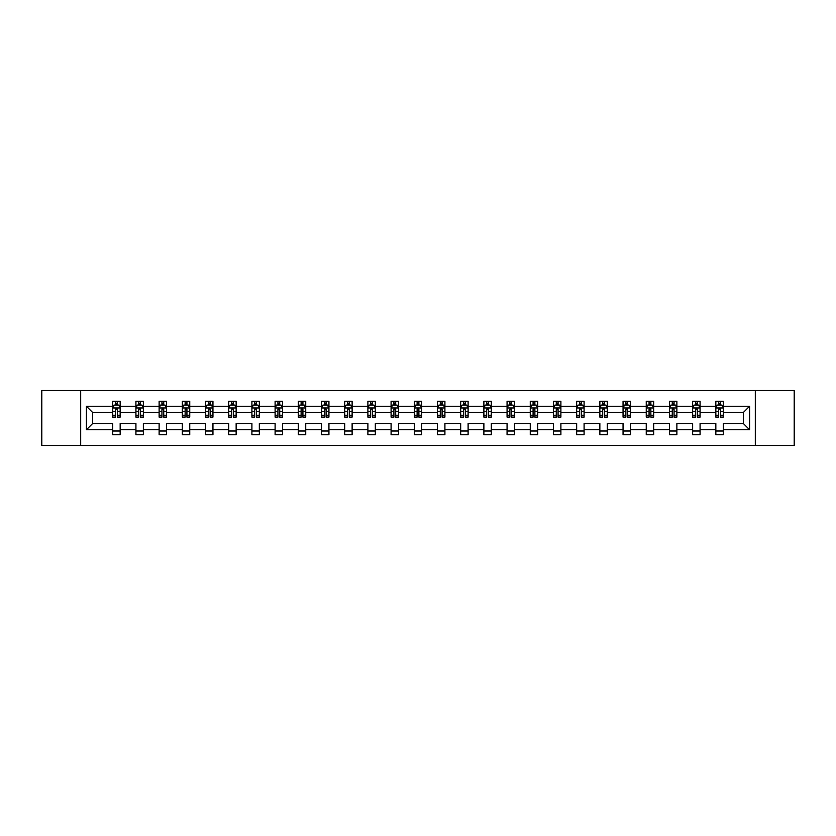 <?xml version="1.0" encoding="UTF-8"?>
<svg xmlns="http://www.w3.org/2000/svg" width="836" height="836" viewBox="0 0 836 836"><rect width="100%" height="100%" fill="white"/><g stroke="black" fill="none" stroke-linecap="round" stroke-linejoin="round"><path stroke-width="1.25" d="M755.316 445.504L794.2 445.504L794.2 390.496L755.316 390.496L755.316 445.504L80.684 445.504L80.684 390.496L41.8 390.496L41.8 445.504L80.684 445.504M723.276 429.746L723.276 423.497L743.35 423.497L749.589 429.746L723.276 429.746L723.276 434.73L715.835 434.73L715.835 429.746L700.077 429.746L700.077 434.73L692.636 434.73L692.636 429.746L676.878 429.746L676.878 434.73L669.448 434.73L669.448 429.746L653.679 429.746L653.679 434.73L646.249 434.73L646.249 429.746L630.49 429.746L630.49 434.73L623.05 434.73L623.05 429.746L607.291 429.746L607.291 434.73L599.851 434.73L599.851 429.746L584.092 429.746L584.092 434.73L576.662 434.73L576.662 429.746L560.893 429.746L560.893 434.73L553.463 434.73L553.463 429.746L537.705 429.746L537.705 434.73L530.264 434.73L530.264 429.746L514.506 429.746L514.506 434.73L507.065 434.73L507.065 429.746L491.307 429.746L491.307 434.73L483.877 434.73L483.877 429.746L468.108 429.746L468.108 434.73L460.678 434.73L460.678 429.746L444.909 429.746L444.909 434.73L437.479 434.73L437.479 429.746L421.72 429.746L421.72 434.73L414.28 434.73L414.28 429.746L398.521 429.746L398.521 434.73L391.091 434.73L391.091 429.746L375.322 429.746L375.322 434.73L367.892 434.73L367.892 429.746L352.123 429.746L352.123 434.73L344.693 434.73L344.693 429.746L328.935 429.746L328.935 434.73L321.494 434.73L321.494 429.746L305.736 429.746L305.736 434.73L298.295 434.73L298.295 429.746L282.537 429.746L282.537 434.73L275.107 434.73L275.107 429.746L259.338 429.746L259.338 434.73L251.908 434.73L251.908 429.746L236.149 429.746L236.149 434.73L228.709 434.73L228.709 429.746L212.95 429.746L212.95 434.73L205.51 434.73L205.51 429.746L189.751 429.746L189.751 434.73L182.321 434.73L182.321 429.746L166.552 429.746L166.552 434.73L159.122 434.73L159.122 429.746L143.364 429.746L143.364 434.73L135.923 434.73L135.923 429.746L120.165 429.746L120.165 434.73L112.724 434.73L112.724 429.746L86.411 429.746L86.411 406.254L112.724 406.254L112.724 401.27L120.165 401.27L120.165 406.254L135.923 406.254L135.923 401.27L143.364 401.27L143.364 406.254L159.122 406.254L159.122 401.27L166.552 401.27L166.552 406.254L182.321 406.254L182.321 401.27L189.751 401.27L189.751 406.254L205.51 406.254L205.51 401.27L212.95 401.27L212.95 406.254L228.709 406.254L228.709 401.27L236.149 401.27L236.149 406.254L251.908 406.254L251.908 401.27L259.338 401.27L259.338 406.254L275.107 406.254L275.107 401.27L282.537 401.27L282.537 406.254L298.295 406.254L298.295 401.27L305.736 401.27L305.736 406.254L321.494 406.254L321.494 401.27L328.935 401.27L328.935 406.254L344.693 406.254L344.693 401.27L352.123 401.27L352.123 406.254L367.892 406.254L367.892 401.27L375.322 401.27L375.322 406.254L391.091 406.254L391.091 401.27L398.521 401.27L398.521 406.254L414.28 406.254L414.28 401.27L421.72 401.27L421.72 406.254L437.479 406.254L437.479 401.27L444.909 401.27L444.909 406.254L460.678 406.254L460.678 401.27L468.108 401.27L468.108 406.254L483.877 406.254L483.877 401.27L491.307 401.27L491.307 406.254L507.065 406.254L507.065 401.27L514.506 401.27L514.506 406.254L530.264 406.254L530.264 401.27L537.705 401.27L537.705 406.254L553.463 406.254L553.463 401.27L560.893 401.27L560.893 406.254L576.662 406.254L576.662 401.27L584.092 401.27L584.092 406.254L599.851 406.254L599.851 401.27L607.291 401.27L607.291 406.254L623.05 406.254L623.05 401.27L630.49 401.27L630.49 406.254L646.249 406.254L646.249 401.27L653.679 401.27L653.679 406.254L669.448 406.254L669.448 401.27L676.878 401.27L676.878 406.254L692.636 406.254L692.636 401.27L700.077 401.27L700.077 406.254L715.835 406.254L715.835 401.27L723.276 401.27L723.276 406.254L749.589 406.254L749.589 429.746M755.316 390.496L80.684 390.496M715.835 406.254L715.835 412.503L700.077 412.503L700.077 406.254M700.077 429.746L700.077 423.497L715.835 423.497L715.835 429.746M692.636 406.254L692.636 412.503L676.878 412.503L676.878 406.254M676.878 429.746L676.878 423.497L692.636 423.497L692.636 429.746M669.448 406.254L669.448 412.503L653.679 412.503L653.679 406.254M653.679 429.746L653.679 423.497L669.448 423.497L669.448 429.746M646.249 406.254L646.249 412.503L630.49 412.503L630.49 406.254M630.49 429.746L630.49 423.497L646.249 423.497L646.249 429.746M623.05 406.254L623.05 412.503L607.291 412.503L607.291 406.254M607.291 429.746L607.291 423.497L623.05 423.497L623.05 429.746M599.851 406.254L599.851 412.503L584.092 412.503L584.092 406.254M584.092 429.746L584.092 423.497L599.851 423.497L599.851 429.746M576.662 406.254L576.662 412.503L560.893 412.503L560.893 406.254M560.893 429.746L560.893 423.497L576.662 423.497L576.662 429.746M553.463 406.254L553.463 412.503L537.705 412.503L537.705 406.254M537.705 429.746L537.705 423.497L553.463 423.497L553.463 429.746M530.264 406.254L530.264 412.503L514.506 412.503L514.506 406.254M514.506 429.746L514.506 423.497L530.264 423.497L530.264 429.746M507.065 406.254L507.065 412.503L491.307 412.503L491.307 406.254M491.307 429.746L491.307 423.497L507.065 423.497L507.065 429.746M483.877 406.254L483.877 412.503L468.108 412.503L468.108 406.254M468.108 429.746L468.108 423.497L483.877 423.497L483.877 429.746M460.678 406.254L460.678 412.503L444.909 412.503L444.909 406.254M444.909 429.746L444.909 423.497L460.678 423.497L460.678 429.746M437.479 406.254L437.479 412.503L421.72 412.503L421.72 406.254M421.72 429.746L421.72 423.497L437.479 423.497L437.479 429.746M414.28 406.254L414.28 412.503L398.521 412.503L398.521 406.254M398.521 429.746L398.521 423.497L414.28 423.497L414.28 429.746M391.091 406.254L391.091 412.503L375.322 412.503L375.322 406.254M375.322 429.746L375.322 423.497L391.091 423.497L391.091 429.746M367.892 406.254L367.892 412.503L352.123 412.503L352.123 406.254M352.123 429.746L352.123 423.497L367.892 423.497L367.892 429.746M344.693 406.254L344.693 412.503L328.935 412.503L328.935 406.254M328.935 429.746L328.935 423.497L344.693 423.497L344.693 429.746M321.494 406.254L321.494 412.503L305.736 412.503L305.736 406.254M305.736 429.746L305.736 423.497L321.494 423.497L321.494 429.746M298.295 406.254L298.295 412.503L282.537 412.503L282.537 406.254M282.537 429.746L282.537 423.497L298.295 423.497L298.295 429.746M275.107 406.254L275.107 412.503L259.338 412.503L259.338 406.254M259.338 429.746L259.338 423.497L275.107 423.497L275.107 429.746M251.908 406.254L251.908 412.503L236.149 412.503L236.149 406.254M236.149 429.746L236.149 423.497L251.908 423.497L251.908 429.746M228.709 406.254L228.709 412.503L212.95 412.503L212.95 406.254M212.95 429.746L212.95 423.497L228.709 423.497L228.709 429.746M205.51 406.254L205.51 412.503L189.751 412.503L189.751 406.254M189.751 429.746L189.751 423.497L205.51 423.497L205.51 429.746M182.321 406.254L182.321 412.503L166.552 412.503L166.552 406.254M166.552 429.746L166.552 423.497L182.321 423.497L182.321 429.746M159.122 406.254L159.122 412.503L143.364 412.503L143.364 406.254M143.364 429.746L143.364 423.497L159.122 423.497L159.122 429.746M135.923 406.254L135.923 412.503L120.165 412.503L120.165 406.254M120.165 429.746L120.165 423.497L135.923 423.497L135.923 429.746M112.724 406.254L112.724 412.503L92.65 412.503L92.65 423.497L112.724 423.497L112.724 429.746M86.411 406.254L92.65 412.503M743.35 423.497L743.35 412.503L723.276 412.503L723.276 406.254M718.667 404.99L720.444 404.99M695.468 404.99L697.255 404.99M672.269 404.99L674.056 404.99M649.07 404.99L650.857 404.99M625.871 404.99L627.658 404.99M602.683 404.99L604.459 404.99M579.484 404.99L581.271 404.99M556.285 404.99L558.072 404.99M533.086 404.99L534.873 404.99M509.897 404.99L511.674 404.99M486.698 404.99L488.485 404.99M463.499 404.99L465.286 404.99M440.3 404.99L442.087 404.99M417.112 404.99L418.888 404.99M393.913 404.99L395.7 404.99M370.714 404.99L372.501 404.99M347.515 404.99L349.302 404.99M324.326 404.99L326.103 404.99M301.127 404.99L302.914 404.99M277.928 404.99L279.715 404.99M254.729 404.99L256.516 404.99M231.541 404.99L233.317 404.99M208.342 404.99L210.129 404.99M185.143 404.99L186.93 404.99M161.944 404.99L163.731 404.99M138.745 404.99L140.532 404.99M115.556 404.99L117.333 404.99M112.724 431.01L120.165 431.01M135.923 431.01L143.364 431.01M159.122 431.01L166.552 431.01M182.321 431.01L189.751 431.01M205.51 431.01L212.95 431.01M228.709 431.01L236.149 431.01M251.908 431.01L259.338 431.01M275.107 431.01L282.537 431.01M298.295 431.01L305.736 431.01M321.494 431.01L328.935 431.01M344.693 431.01L352.123 431.01M367.892 431.01L375.322 431.01M391.091 431.01L398.521 431.01M414.28 431.01L421.72 431.01M437.479 431.01L444.909 431.01M460.678 431.01L468.108 431.01M483.877 431.01L491.307 431.01M507.065 431.01L514.506 431.01M530.264 431.01L537.705 431.01M553.463 431.01L560.893 431.01M576.662 431.01L584.092 431.01M599.851 431.01L607.291 431.01M623.05 431.01L630.49 431.01M646.249 431.01L653.679 431.01M669.448 431.01L676.878 431.01M692.636 431.01L700.077 431.01M715.835 431.01L723.276 431.01M92.65 423.497L86.411 429.746M749.589 406.254L743.35 412.503M117.333 403.203L115.556 403.203M114.124 405.241L112.724 405.241L112.724 401.27L115.556 401.27L115.556 405.063M112.724 415.241L112.724 417.112L115.556 417.112L115.556 415.241L112.724 415.241L112.724 412.503M120.165 412.503L120.165 417.112L117.333 417.112L117.333 409.149L115.556 409.149L115.556 415.241M118.764 405.241L120.165 405.241L120.165 401.27L117.333 401.27L117.333 405.063M120.165 408.041L118.681 405.063L114.218 405.063L112.724 408.041M140.532 403.203L138.745 403.203M137.323 405.241L135.923 405.241L135.923 401.27L138.745 401.27L138.745 405.063M135.923 415.241L135.923 417.112L138.745 417.112L138.745 415.241L135.923 415.241L135.923 412.503M143.364 412.503L143.364 417.112L140.532 417.112L140.532 409.149L138.745 409.149L138.745 415.241M141.963 405.241L143.364 405.241L143.364 401.27L140.532 401.27L140.532 405.063M143.364 408.041L141.869 405.063L137.407 405.063L135.923 408.041M163.731 403.203L161.944 403.203M160.522 405.241L159.122 405.241L159.122 401.27L161.944 401.27L161.944 405.063M159.122 415.241L159.122 417.112L161.944 417.112L161.944 415.241L159.122 415.241L159.122 412.503M166.552 412.503L166.552 417.112L163.731 417.112L163.731 409.149L161.944 409.149L161.944 415.241M165.162 405.241L166.552 405.241L166.552 401.27L163.731 401.27L163.731 405.063M166.552 408.041L165.068 405.063L160.606 405.063L159.122 408.041M186.93 403.203L185.143 403.203M183.711 405.241L182.321 405.241L182.321 401.27L185.143 401.27L185.143 405.063M182.321 415.241L182.321 417.112L185.143 417.112L185.143 415.241L182.321 415.241L182.321 412.503M189.751 412.503L189.751 417.112L186.93 417.112L186.93 409.149L185.143 409.149L185.143 415.241M188.351 405.241L189.751 405.241L189.751 401.27L186.93 401.27L186.93 405.063M189.751 408.041L188.267 405.063L183.805 405.063L182.321 408.041M210.129 403.203L208.342 403.203M206.91 405.241L205.51 405.241L205.51 401.27L208.342 401.27L208.342 405.063M205.51 415.241L205.51 417.112L208.342 417.112L208.342 415.241L205.51 415.241L205.51 412.503M212.95 412.503L212.95 417.112L210.129 417.112L210.129 409.149L208.342 409.149L208.342 415.241M211.55 405.241L212.95 405.241L212.95 401.27L210.129 401.27L210.129 405.063M212.95 408.041L211.466 405.063L207.004 405.063L205.51 408.041M233.317 403.203L231.541 403.203M230.109 405.241L228.709 405.241L228.709 401.27L231.541 401.27L231.541 405.063M228.709 415.241L228.709 417.112L231.541 417.112L231.541 415.241L228.709 415.241L228.709 412.503M236.149 412.503L236.149 417.112L233.317 417.112L233.317 409.149L231.541 409.149L231.541 415.241M234.749 405.241L236.149 405.241L236.149 401.27L233.317 401.27L233.317 405.063M236.149 408.041L234.655 405.063L230.193 405.063L228.709 408.041M256.516 403.203L254.729 403.203M253.308 405.241L251.908 405.241L251.908 401.27L254.729 401.27L254.729 405.063M251.908 415.241L251.908 417.112L254.729 417.112L254.729 415.241L251.908 415.241L251.908 412.503M259.338 412.503L259.338 417.112L256.516 417.112L256.516 409.149L254.729 409.149L254.729 415.241M257.948 405.241L259.338 405.241L259.338 401.27L256.516 401.27L256.516 405.063M259.338 408.041L257.854 405.063L253.392 405.063L251.908 408.041M279.715 403.203L277.928 403.203M276.497 405.241L275.107 405.241L275.107 401.27L277.928 401.27L277.928 405.063M275.107 415.241L275.107 417.112L277.928 417.112L277.928 415.241L275.107 415.241L275.107 412.503M282.537 412.503L282.537 417.112L279.715 417.112L279.715 409.149L277.928 409.149L277.928 415.241M281.136 405.241L282.537 405.241L282.537 401.27L279.715 401.27L279.715 405.063M282.537 408.041L281.053 405.063L276.591 405.063L275.107 408.041M302.914 403.203L301.127 403.203M299.696 405.241L298.295 405.241L298.295 401.27L301.127 401.27L301.127 405.063M298.295 415.241L298.295 417.112L301.127 417.112L301.127 415.241L298.295 415.241L298.295 412.503M305.736 412.503L305.736 417.112L302.914 417.112L302.914 409.149L301.127 409.149L301.127 415.241M304.335 405.241L305.736 405.241L305.736 401.27L302.914 401.27L302.914 405.063M305.736 408.041L304.252 405.063L299.79 405.063L298.295 408.041M326.103 403.203L324.326 403.203M322.895 405.241L321.494 405.241L321.494 401.27L324.326 401.27L324.326 405.063M321.494 415.241L321.494 417.112L324.326 417.112L324.326 415.241L321.494 415.241L321.494 412.503M328.935 412.503L328.935 417.112L326.103 417.112L326.103 409.149L324.326 409.149L324.326 415.241M327.534 405.241L328.935 405.241L328.935 401.27L326.103 401.27L326.103 405.063M328.935 408.041L327.44 405.063L322.989 405.063L321.494 408.041M349.302 403.203L347.515 403.203M346.094 405.241L344.693 405.241L344.693 401.27L347.515 401.27L347.515 405.063M344.693 415.241L344.693 417.112L347.515 417.112L347.515 415.241L344.693 415.241L344.693 412.503M352.123 412.503L352.123 417.112L349.302 417.112L349.302 409.149L347.515 409.149L347.515 415.241M350.733 405.241L352.123 405.241L352.123 401.27L349.302 401.27L349.302 405.063M352.123 408.041L350.639 405.063L346.177 405.063L344.693 408.041M372.501 403.203L370.714 403.203M369.282 405.241L367.892 405.241L367.892 401.27L370.714 401.27L370.714 405.063M367.892 415.241L367.892 417.112L370.714 417.112L370.714 415.241L367.892 415.241L367.892 412.503M375.322 412.503L375.322 417.112L372.501 417.112L372.501 409.149L370.714 409.149L370.714 415.241M373.922 405.241L375.322 405.241L375.322 401.27L372.501 401.27L372.501 405.063M375.322 408.041L373.838 405.063L369.376 405.063L367.892 408.041M395.7 403.203L393.913 403.203M392.481 405.241L391.091 405.241L391.091 401.27L393.913 401.27L393.913 405.063M391.091 415.241L391.091 417.112L393.913 417.112L393.913 415.241L391.091 415.241L391.091 412.503M398.521 412.503L398.521 417.112L395.7 417.112L395.7 409.149L393.913 409.149L393.913 415.241M397.121 405.241L398.521 405.241L398.521 401.27L395.7 401.27L395.7 405.063M398.521 408.041L397.037 405.063L392.575 405.063L391.091 408.041M418.888 403.203L417.112 403.203M415.68 405.241L414.28 405.241L414.28 401.27L417.112 401.27L417.112 405.063M414.28 415.241L414.28 417.112L417.112 417.112L417.112 415.241L414.28 415.241L414.28 412.503M421.72 412.503L421.72 417.112L418.888 417.112L418.888 409.149L417.112 409.149L417.112 415.241M420.32 405.241L421.72 405.241L421.72 401.27L418.888 401.27L418.888 405.063M421.72 408.041L420.226 405.063L415.774 405.063L414.28 408.041M442.087 403.203L440.3 403.203M438.879 405.241L437.479 405.241L437.479 401.27L440.3 401.27L440.3 405.063M437.479 415.241L437.479 417.112L440.3 417.112L440.3 415.241L437.479 415.241L437.479 412.503M444.909 412.503L444.909 417.112L442.087 417.112L442.087 409.149L440.3 409.149L440.3 415.241M443.519 405.241L444.909 405.241L444.909 401.27L442.087 401.27L442.087 405.063M444.909 408.041L443.425 405.063L438.963 405.063L437.479 408.041M465.286 403.203L463.499 403.203M462.078 405.241L460.678 405.241L460.678 401.27L463.499 401.27L463.499 405.063M460.678 415.241L460.678 417.112L463.499 417.112L463.499 415.241L460.678 415.241L460.678 412.503M468.108 412.503L468.108 417.112L465.286 417.112L465.286 409.149L463.499 409.149L463.499 415.241M466.718 405.241L468.108 405.241L468.108 401.27L465.286 401.27L465.286 405.063M468.108 408.041L466.624 405.063L462.162 405.063L460.678 408.041M488.485 403.203L486.698 403.203M485.267 405.241L483.877 405.241L483.877 401.27L486.698 401.27L486.698 405.063M483.877 415.241L483.877 417.112L486.698 417.112L486.698 415.241L483.877 415.241L483.877 412.503M491.307 412.503L491.307 417.112L488.485 417.112L488.485 409.149L486.698 409.149L486.698 415.241M489.906 405.241L491.307 405.241L491.307 401.27L488.485 401.27L488.485 405.063M491.307 408.041L489.823 405.063L485.361 405.063L483.877 408.041M511.674 403.203L509.897 403.203M508.466 405.241L507.065 405.241L507.065 401.27L509.897 401.27L509.897 405.063M507.065 415.241L507.065 417.112L509.897 417.112L509.897 415.241L507.065 415.241L507.065 412.503M514.506 412.503L514.506 417.112L511.674 417.112L511.674 409.149L509.897 409.149L509.897 415.241M513.105 405.241L514.506 405.241L514.506 401.27L511.674 401.27L511.674 405.063M514.506 408.041L513.011 405.063L508.56 405.063L507.065 408.041M534.873 403.203L533.086 403.203M531.665 405.241L530.264 405.241L530.264 401.27L533.086 401.27L533.086 405.063M530.264 415.241L530.264 417.112L533.086 417.112L533.086 415.241L530.264 415.241L530.264 412.503M537.705 412.503L537.705 417.112L534.873 417.112L534.873 409.149L533.086 409.149L533.086 415.241M536.304 405.241L537.705 405.241L537.705 401.27L534.873 401.27L534.873 405.063M537.705 408.041L536.21 405.063L531.748 405.063L530.264 408.041M558.072 403.203L556.285 403.203M554.864 405.241L553.463 405.241L553.463 401.27L556.285 401.27L556.285 405.063M553.463 415.241L553.463 417.112L556.285 417.112L556.285 415.241L553.463 415.241L553.463 412.503M560.893 412.503L560.893 417.112L558.072 417.112L558.072 409.149L556.285 409.149L556.285 415.241M559.503 405.241L560.893 405.241L560.893 401.27L558.072 401.27L558.072 405.063M560.893 408.041L559.409 405.063L554.947 405.063L553.463 408.041M581.271 403.203L579.484 403.203M578.052 405.241L576.662 405.241L576.662 401.27L579.484 401.27L579.484 405.063M576.662 415.241L576.662 417.112L579.484 417.112L579.484 415.241L576.662 415.241L576.662 412.503M584.092 412.503L584.092 417.112L581.271 417.112L581.271 409.149L579.484 409.149L579.484 415.241M582.692 405.241L584.092 405.241L584.092 401.27L581.271 401.27L581.271 405.063M584.092 408.041L582.608 405.063L578.146 405.063L576.662 408.041M604.459 403.203L602.683 403.203M601.251 405.241L599.851 405.241L599.851 401.27L602.683 401.27L602.683 405.063M599.851 415.241L599.851 417.112L602.683 417.112L602.683 415.241L599.851 415.241L599.851 412.503M607.291 412.503L607.291 417.112L604.459 417.112L604.459 409.149L602.683 409.149L602.683 415.241M605.891 405.241L607.291 405.241L607.291 401.27L604.459 401.27L604.459 405.063M607.291 408.041L605.807 405.063L601.345 405.063L599.851 408.041M627.658 403.203L625.871 403.203M624.45 405.241L623.05 405.241L623.05 401.27L625.871 401.27L625.871 405.063M623.05 415.241L623.05 417.112L625.871 417.112L625.871 415.241L623.05 415.241L623.05 412.503M630.49 412.503L630.49 417.112L627.658 417.112L627.658 409.149L625.871 409.149L625.871 415.241M629.09 405.241L630.49 405.241L630.49 401.27L627.658 401.27L627.658 405.063M630.49 408.041L628.996 405.063L624.534 405.063L623.05 408.041M650.857 403.203L649.07 403.203M647.649 405.241L646.249 405.241L646.249 401.27L649.07 401.27L649.07 405.063M646.249 415.241L646.249 417.112L649.07 417.112L649.07 415.241L646.249 415.241L646.249 412.503M653.679 412.503L653.679 417.112L650.857 417.112L650.857 409.149L649.07 409.149L649.07 415.241M652.289 405.241L653.679 405.241L653.679 401.27L650.857 401.27L650.857 405.063M653.679 408.041L652.195 405.063L647.733 405.063L646.249 408.041M674.056 403.203L672.269 403.203M670.838 405.241L669.448 405.241L669.448 401.27L672.269 401.27L672.269 405.063M669.448 415.241L669.448 417.112L672.269 417.112L672.269 415.241L669.448 415.241L669.448 412.503M676.878 412.503L676.878 417.112L674.056 417.112L674.056 409.149L672.269 409.149L672.269 415.241M675.478 405.241L676.878 405.241L676.878 401.27L674.056 401.27L674.056 405.063M676.878 408.041L675.394 405.063L670.932 405.063L669.448 408.041M697.255 403.203L695.468 403.203M694.037 405.241L692.636 405.241L692.636 401.27L695.468 401.27L695.468 405.063M692.636 415.241L692.636 417.112L695.468 417.112L695.468 415.241L692.636 415.241L692.636 412.503M700.077 412.503L700.077 417.112L697.255 417.112L697.255 409.149L695.468 409.149L695.468 415.241M698.677 405.241L700.077 405.241L700.077 401.27L697.255 401.27L697.255 405.063M700.077 408.041L698.593 405.063L694.131 405.063L692.636 408.041M720.444 403.203L718.667 403.203M717.236 405.241L715.835 405.241L715.835 401.27L718.667 401.27L718.667 405.063M715.835 415.241L715.835 417.112L718.667 417.112L718.667 415.241L715.835 415.241L715.835 412.503M723.276 412.503L723.276 417.112L720.444 417.112L720.444 409.149L718.667 409.149L718.667 415.241M721.876 405.241L723.276 405.241L723.276 401.27L720.444 401.27L720.444 405.063M723.276 408.041L721.782 405.063L717.319 405.063L715.835 408.041M120.123 407.968L112.766 407.968M120.165 415.241L117.333 415.241M115.556 411.26L112.724 411.26M120.165 411.26L117.333 411.26M117.333 404.154L115.556 404.154M143.322 407.968L135.965 407.968M143.364 415.241L140.532 415.241M138.745 411.26L135.923 411.26M143.364 411.26L140.532 411.26M140.532 404.154L138.745 404.154M166.521 407.968L159.154 407.968M166.552 415.241L163.731 415.241M161.944 411.26L159.122 411.26M166.552 411.26L163.731 411.26M163.731 404.154L161.944 404.154M189.72 407.968L182.352 407.968M189.751 415.241L186.93 415.241M185.143 411.26L182.321 411.26M189.751 411.26L186.93 411.26M186.93 404.154L185.143 404.154M212.908 407.968L205.551 407.968M212.95 415.241L210.129 415.241M208.342 411.26L205.51 411.26M212.95 411.26L210.129 411.26M210.129 404.154L208.342 404.154M236.107 407.968L228.75 407.968M236.149 415.241L233.317 415.241M231.541 411.26L228.709 411.26M236.149 411.26L233.317 411.26M233.317 404.154L231.541 404.154M259.306 407.968L251.939 407.968M259.338 415.241L256.516 415.241M254.729 411.26L251.908 411.26M259.338 411.26L256.516 411.26M256.516 404.154L254.729 404.154M282.505 407.968L275.138 407.968M282.537 415.241L279.715 415.241M277.928 411.26L275.107 411.26M282.537 411.26L279.715 411.26M279.715 404.154L277.928 404.154M305.694 407.968L298.337 407.968M305.736 415.241L302.914 415.241M301.127 411.26L298.295 411.26M305.736 411.26L302.914 411.26M302.914 404.154L301.127 404.154M328.893 407.968L321.536 407.968M328.935 415.241L326.103 415.241M324.326 411.26L321.494 411.26M328.935 411.26L326.103 411.26M326.103 404.154L324.326 404.154M352.092 407.968L344.735 407.968M352.123 415.241L349.302 415.241M347.515 411.26L344.693 411.26M352.123 411.26L349.302 411.26M349.302 404.154L347.515 404.154M375.291 407.968L367.924 407.968M375.322 415.241L372.501 415.241M370.714 411.26L367.892 411.26M375.322 411.26L372.501 411.26M372.501 404.154L370.714 404.154M398.479 407.968L391.123 407.968M398.521 415.241L395.7 415.241M393.913 411.26L391.091 411.26M398.521 411.26L395.7 411.26M395.7 404.154L393.913 404.154M421.678 407.968L414.322 407.968M421.72 415.241L418.888 415.241M417.112 411.26L414.28 411.26M421.72 411.26L418.888 411.26M418.888 404.154L417.112 404.154M444.877 407.968L437.521 407.968M444.909 415.241L442.087 415.241M440.3 411.26L437.479 411.26M444.909 411.26L442.087 411.26M442.087 404.154L440.3 404.154M468.076 407.968L460.709 407.968M468.108 415.241L465.286 415.241M463.499 411.26L460.678 411.26M468.108 411.26L465.286 411.26M465.286 404.154L463.499 404.154M491.265 407.968L483.908 407.968M491.307 415.241L488.485 415.241M486.698 411.26L483.877 411.26M491.307 411.26L488.485 411.26M488.485 404.154L486.698 404.154M514.464 407.968L507.107 407.968M514.506 415.241L511.674 415.241M509.897 411.26L507.065 411.26M514.506 411.26L511.674 411.26M511.674 404.154L509.897 404.154M537.663 407.968L530.306 407.968M537.705 415.241L534.873 415.241M533.086 411.26L530.264 411.26M537.705 411.26L534.873 411.26M534.873 404.154L533.086 404.154M560.862 407.968L553.495 407.968M560.893 415.241L558.072 415.241M556.285 411.26L553.463 411.26M560.893 411.26L558.072 411.26M558.072 404.154L556.285 404.154M584.061 407.968L576.694 407.968M584.092 415.241L581.271 415.241M579.484 411.26L576.662 411.26M584.092 411.26L581.271 411.26M581.271 404.154L579.484 404.154M607.25 407.968L599.893 407.968M607.291 415.241L604.459 415.241M602.683 411.26L599.851 411.26M607.291 411.26L604.459 411.26M604.459 404.154L602.683 404.154M630.448 407.968L623.092 407.968M630.49 415.241L627.658 415.241M625.871 411.26L623.05 411.26M630.49 411.26L627.658 411.26M627.658 404.154L625.871 404.154M653.647 407.968L646.28 407.968M653.679 415.241L650.857 415.241M649.07 411.26L646.249 411.26M653.679 411.26L650.857 411.26M650.857 404.154L649.07 404.154M676.846 407.968L669.479 407.968M676.878 415.241L674.056 415.241M672.269 411.26L669.448 411.26M676.878 411.26L674.056 411.26M674.056 404.154L672.269 404.154M700.035 407.968L692.678 407.968M700.077 415.241L697.255 415.241M695.468 411.26L692.636 411.26M700.077 411.26L697.255 411.26M697.255 404.154L695.468 404.154M723.234 407.968L715.877 407.968M723.276 415.241L720.444 415.241M718.667 411.26L715.835 411.26M723.276 411.26L720.444 411.26M720.444 404.154L718.667 404.154"/></g></svg>
